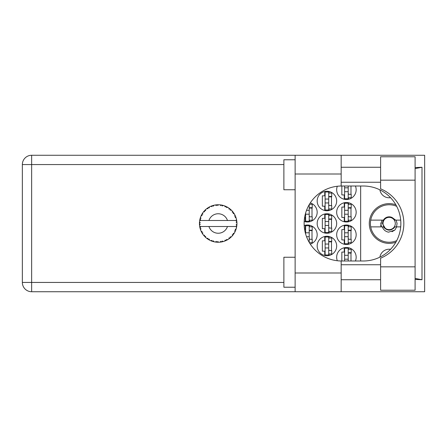 <?xml version="1.0" encoding="UTF-8"?>
<svg xmlns="http://www.w3.org/2000/svg" width="447" height="447" viewBox="0 0 447 447"><rect width="100%" height="100%" fill="white"/><g stroke="black" fill="none" stroke-linecap="round" stroke-linejoin="round"><path stroke-width="0.67" d="M390.544 197.68A9.37 9.37 0 0 1 379.894 189.852M395.858 204.793A19.869 19.869 0 0 0 369.283 223.5A19.869 19.869 0 0 0 395.858 242.207M355.41 260.992A9.75 9.75 0 0 0 346.414 247.493A9.75 9.75 0 0 0 337.317 260.741M336.669 234.748A9.75 9.75 0 0 0 346.414 244.492A9.75 9.75 0 0 0 356.164 234.748A9.75 9.75 0 0 0 346.414 224.997A9.75 9.75 0 0 0 336.669 234.748M310.274 244.068A9.75 9.75 0 0 0 317.174 234.748A9.75 9.75 0 0 0 304.183 225.556M336.669 212.252A9.75 9.75 0 0 0 346.414 222.003A9.75 9.75 0 0 0 356.164 212.252A9.75 9.75 0 0 0 346.414 202.508A9.75 9.75 0 0 0 336.669 212.252M304.183 221.444A9.75 9.75 0 0 0 317.174 212.252A9.75 9.75 0 0 0 310.274 202.932M337.317 186.259A9.75 9.75 0 0 0 346.414 199.507A9.75 9.75 0 0 0 355.41 186.008M317.174 245.995A9.75 9.75 0 0 0 326.919 255.74A9.75 9.75 0 0 0 336.669 245.995A9.75 9.75 0 0 0 326.919 236.245A9.75 9.75 0 0 0 317.174 245.995M317.174 223.5A9.75 9.75 0 0 0 326.919 233.25A9.75 9.75 0 0 0 336.669 223.5A9.75 9.75 0 0 0 326.919 213.75A9.75 9.75 0 0 0 317.174 223.5M317.174 201.005A9.75 9.75 0 0 0 326.919 210.755A9.75 9.75 0 0 0 336.669 201.005A9.75 9.75 0 0 0 326.919 191.26A9.75 9.75 0 0 0 317.174 201.005M344.24 247.739L344.24 252.069L341.838 252.069L341.838 260.992M344.24 225.243L344.24 229.574L341.838 229.574L341.838 239.922L344.24 239.922L344.24 244.246M305.251 225.243L305.251 229.574L304.619 229.574M344.24 202.754L344.24 207.078L341.838 207.078L341.838 217.426L344.24 217.426L344.24 221.757M304.619 217.426L305.251 217.426L305.251 221.757M341.838 186.008L341.838 194.931L344.24 194.931L344.24 199.261M324.745 236.491L324.745 240.821L322.343 240.821L322.343 251.169L324.745 251.169L324.745 255.494M324.745 213.996L324.745 218.326L322.343 218.326L322.343 228.674L324.745 228.674L324.745 233.004M324.745 191.506L324.745 195.831L322.343 195.831L322.343 206.179L324.745 206.179L324.745 210.509M360.662 186.008L360.662 260.992M379.894 257.148A9.37 9.37 0 0 1 390.544 249.32M329.093 210.509L329.093 208.956M329.093 193.059L329.093 191.506M331.495 205.581L331.495 196.434M329.093 233.004L329.093 231.445M329.093 215.555L329.093 213.996M331.495 228.076L331.495 218.924M329.093 255.494L329.093 253.941M329.093 238.044L329.093 236.491M331.495 250.566L331.495 241.419M348.587 199.261L348.587 197.708M350.99 194.333L350.99 186.008M309.598 221.757L309.598 220.203M309.598 204.307L309.598 203.994M312 216.829L312 207.682M348.587 221.757L348.587 220.203M348.587 204.307L348.587 202.754M350.99 216.829L350.99 207.682M309.598 243.006L309.598 242.693M309.598 226.797L309.598 225.243M312 239.318L312 230.171M348.587 244.246L348.587 242.693M348.587 226.797L348.587 225.243M350.99 239.318L350.99 230.171M348.587 249.292L348.587 247.739M350.99 260.992L350.99 252.667M348.213 186.008L348.213 198.759L344.615 198.759L344.615 186.008M348.213 186.382A1.201 1.201 0 0 1 348.274 186.008M348.213 197.708L351.213 197.708L351.213 194.333L349.414 194.333A1.201 1.201 0 0 1 348.213 193.132M348.213 191.707L344.615 191.707M348.213 187.807L344.615 187.807M380.604 266.837L380.604 258.176A37.492 37.492 0 0 0 380.604 188.824L380.604 156.768L415.095 156.768L415.095 290.232L380.604 290.232L380.604 266.837L415.095 266.837M295.126 287.231L283.879 287.231L283.879 257.243L295.126 257.243M295.126 189.757L283.879 189.757L283.879 159.769L295.126 159.769M380.604 167.267L341.167 167.267M380.604 182.259L341.167 182.259M380.604 264.741L341.167 264.741M380.604 279.733L341.167 279.733M295.126 291.735L295.126 272.988L341.167 272.988L341.167 291.735L31.648 291.735L31.648 282.437L283.879 282.437M341.167 291.735L424.65 291.735L424.65 155.265L341.167 155.265L341.167 174.012L295.126 174.012L295.126 272.988M295.126 174.012L295.126 155.265L341.167 155.265M341.167 174.012L341.167 186.013A37.492 37.492 0 0 0 304.128 223.5A37.492 37.492 0 0 0 341.167 260.987L341.167 272.988M415.095 279.414L422.002 279.733L422.002 167.267L415.095 167.586M283.879 164.563L31.648 164.563L31.648 282.437L22.35 282.437A9.298 9.298 0 0 0 31.648 291.735A9.298 9.298 0 0 1 22.35 282.437L22.35 164.563A9.298 9.298 0 0 1 31.648 155.265L295.126 155.265M341.167 186.013A37.492 37.492 0 0 1 341.614 186.008L363.366 186.008A37.492 37.492 0 0 1 400.853 223.5A37.492 37.492 0 0 1 363.366 260.992L341.614 260.992A37.492 37.492 0 0 1 341.167 260.987M422.002 279.733L415.095 278.42M415.095 168.58L422.002 167.267M328.718 192.009L328.718 210.006L325.12 210.006L325.12 192.009L328.718 192.009M328.718 193.059L331.719 193.059L331.719 196.434L329.92 196.434A1.201 1.201 0 0 0 328.718 197.63M328.718 208.956L331.719 208.956L331.719 205.581L329.92 205.581A1.201 1.201 0 0 1 328.718 204.38M328.718 196.792L331.685 196.881M328.908 196.591L331.495 196.725M328.718 202.955L325.12 202.955M328.718 199.055L325.12 199.055M328.718 214.504L328.718 232.496L325.12 232.496L325.12 214.504L328.718 214.504M328.718 215.555L331.719 215.555L331.719 218.924L329.92 218.924A1.201 1.201 0 0 0 328.718 220.125M328.718 231.445L331.719 231.445L331.719 228.076L329.92 228.076A1.201 1.201 0 0 1 328.718 226.875M328.718 219.281L331.685 219.376M328.908 219.086L331.495 219.22M328.718 225.45L325.12 225.45M328.718 221.55L325.12 221.55M328.718 236.994L328.718 254.991L325.12 254.991L325.12 236.994L328.718 236.994M328.718 238.044L331.719 238.044L331.719 241.419L329.92 241.419A1.201 1.201 0 0 0 328.718 242.62M328.718 253.941L331.719 253.941L331.719 250.566L329.92 250.566A1.201 1.201 0 0 1 328.718 249.37M328.718 241.777L331.685 241.872M328.908 241.576L331.495 241.715M328.718 247.945L325.12 247.945M328.718 244.045L325.12 244.045M309.223 204.625L309.223 221.248L305.625 221.248L305.625 213.001M309.413 204.307L312.224 204.307L312.224 207.682L310.425 207.682A1.201 1.201 0 0 0 309.223 208.878M309.223 220.203L312.224 220.203L312.224 216.829L310.425 216.829A1.201 1.201 0 0 1 309.223 215.627M309.223 208.034L312.19 208.129M309.413 207.838L312 207.972M309.223 214.202L305.625 214.202M309.223 210.302L306.525 210.302M348.213 203.256L348.213 221.248L344.615 221.248L344.615 203.256L348.213 203.256M348.213 204.307L351.213 204.307L351.213 207.682L349.414 207.682A1.201 1.201 0 0 0 348.213 208.878M348.213 220.203L351.213 220.203L351.213 216.829L349.414 216.829A1.201 1.201 0 0 1 348.213 215.627M348.213 208.034L351.18 208.129M348.403 207.838L350.99 207.972M348.213 214.202L344.615 214.202M348.213 210.302L344.615 210.302M309.223 232.798L305.625 232.798L305.625 225.752L309.223 225.752L309.223 242.375M305.625 232.798L305.625 233.999M309.223 226.797L312.224 226.797L312.224 230.171L310.425 230.171A1.201 1.201 0 0 0 309.223 231.373M309.413 242.693L312.224 242.693L312.224 239.318L310.425 239.318A1.201 1.201 0 0 1 309.223 238.122M309.223 230.529L312.19 230.624M309.413 230.328L312 230.468M309.223 236.698L306.525 236.698M348.213 225.752L348.213 243.744L344.615 243.744L344.615 225.752L348.213 225.752M348.213 226.797L351.213 226.797L351.213 230.171L349.414 230.171A1.201 1.201 0 0 0 348.213 231.373M348.213 242.693L351.213 242.693L351.213 239.318L349.414 239.318A1.201 1.201 0 0 1 348.213 238.122M348.213 230.529L351.18 230.624M348.403 230.328L350.99 230.468M348.213 236.698L344.615 236.698M348.213 232.798L344.615 232.798M348.213 255.293L344.615 255.293L344.615 248.241L348.213 248.241L348.213 260.992M344.615 255.293L344.615 260.992M348.213 249.292L351.213 249.292L351.213 252.667L349.414 252.667A1.201 1.201 0 0 0 348.213 253.868M348.274 260.992A1.201 1.201 0 0 1 348.213 260.618M348.213 253.024L351.18 253.119M348.403 252.823L350.99 252.963M348.213 259.193L344.615 259.193M223.249 241.553L223.332 241.531A18.746 18.746 0 0 0 224.64 241.101L226.003 240.542A18.746 18.746 0 0 0 226.355 240.374L227.652 239.687A18.746 18.746 0 0 0 228.819 238.949L229.993 238.067A18.746 18.746 0 0 0 230.294 237.815L231.384 236.826A18.746 18.746 0 0 0 232.323 235.82L233.245 234.675A18.746 18.746 0 0 0 233.479 234.357L234.284 233.127A18.746 18.746 0 0 0 234.943 231.92L235.552 230.579A18.746 18.746 0 0 0 235.698 230.216L236.172 228.825A18.746 18.746 0 0 0 236.513 227.489L236.77 226.042A18.746 18.746 0 0 0 236.821 225.657L236.932 224.187A18.746 18.746 0 0 0 236.932 222.813L236.927 222.712M236.536 227.394L235.96 226.5L227.473 226.5A9.75 9.75 0 0 1 208.922 226.5L199.697 226.5A18.746 18.746 0 0 0 199.697 226.528L199.714 226.623M199.926 227.685L200.602 227.272L199.697 226.528L199.993 227.97A18.746 18.746 0 0 0 200.094 228.35L200.53 229.758A18.746 18.746 0 0 0 201.033 231.038L201.077 231.127M201.206 231.417L201.681 232.356L202.094 231.529L201.144 231.278M201.429 231.881L201.681 232.356A18.746 18.746 0 0 0 201.865 232.703L202.636 233.954A18.746 18.746 0 0 0 203.446 235.066L203.62 235.284M202.642 233.921L202.793 232.798L201.876 232.714M210.878 240.732L212.219 241.268L211.951 240.374L210.844 240.743L211.844 241.134M211.923 241.162L212.219 241.268A18.746 18.746 0 0 0 212.593 241.386L214.012 241.771L213.331 240.827L212.75 241.436M213.99 241.743L214.012 241.771A18.746 18.746 0 0 0 215.365 242.028L215.465 242.045M216.516 242.168L216.829 242.196L216.348 241.402L215.365 242.028L215.756 242.084M215.365 242.028L216.829 242.196A18.746 18.746 0 0 0 217.214 242.218L217.264 242.224M218.561 242.24L217.795 241.492L217.214 242.218L217.566 242.235M218.689 242.24A18.746 18.746 0 0 0 220.064 242.151L220.164 242.14M220.064 242.151L221.516 241.95L220.857 241.296L220.064 242.151L220.594 242.09M220.986 242.039L221.516 241.95A18.746 18.746 0 0 0 221.902 241.877L222.243 241.805M223.332 241.531L222.282 241.028L221.902 241.877L223.299 241.514M225.506 240.76L226.003 240.542L225.199 240.078L224.735 241.067M227.652 239.687L226.512 239.458L226.4 240.357M229.574 238.402L229.993 238.067L229.099 237.815L228.898 238.888M231.384 236.826L230.216 236.893L230.334 237.787M232.921 235.105L233.245 234.675L232.317 234.658L232.39 235.742M234.284 233.127L233.172 233.479L233.507 234.317M235.385 230.987L235.552 230.579L234.647 230.792L234.988 231.831M236.172 228.825L235.183 229.445L235.714 230.171M200.53 229.758L200.96 228.674L200.105 228.4M204.039 235.787L204.402 236.189L204.592 235.278L203.48 235.111M204.402 236.189A18.746 18.746 0 0 0 204.67 236.474L204.676 236.485M204.67 236.474L205.726 237.497L205.586 236.34L204.782 236.592M205.721 237.463L205.726 237.497A18.746 18.746 0 0 0 206.788 238.374L207.989 239.223L207.95 238.29L206.788 238.374L207.587 238.955M207.777 239.084L207.989 239.223A18.746 18.746 0 0 0 208.319 239.43L208.458 239.514M209.174 239.072L208.319 239.43L209.598 240.156L209.174 239.072M209.587 240.123L209.598 240.156A18.746 18.746 0 0 0 210.844 240.743L210.939 240.782M202.022 214.035L201.865 214.297A18.746 18.746 0 0 0 201.681 214.644L201.033 215.962A18.746 18.746 0 0 0 200.53 217.242L200.094 218.65A18.746 18.746 0 0 0 199.993 219.03L199.697 220.472A18.746 18.746 0 0 0 199.697 220.5A18.746 18.746 0 0 0 199.53 221.835L199.451 223.304A18.746 18.746 0 0 0 199.451 223.696L199.457 223.746M199.463 222.863L199.451 223.304L200.222 222.606L199.518 221.935M199.993 227.97L199.759 226.875M199.792 227.059L199.865 227.417M199.697 226.528L199.921 227.657M199.451 223.304L199.502 222.114M199.502 222.17L199.53 221.835M200.211 218.225L200.094 218.65L200.96 218.326L200.496 217.337M199.496 224.802L199.474 224.333M199.552 225.137L200.222 224.394L199.451 223.696L199.53 225.165A18.746 18.746 0 0 0 199.697 226.5M200.094 228.35L200.183 228.685M201.066 231.049L201.681 232.356M199.725 220.449L200.602 219.728L199.982 219.075M199.876 219.533L199.753 220.159M204.888 210.302L204.67 210.526A18.746 18.746 0 0 0 204.402 210.811L203.446 211.934A18.746 18.746 0 0 0 202.636 213.046L202.061 213.968M202.139 213.834L201.865 214.297L202.793 214.202L202.636 213.046L202.446 213.342M199.451 223.696L199.474 224.321M200.53 217.242L200.39 217.639M201.066 215.951L202.094 215.471L201.653 214.683M201.441 215.102L201.161 215.683M202.452 213.325L202.173 213.778M213.582 205.329L212.593 205.614A18.746 18.746 0 0 0 212.219 205.732L210.844 206.257A18.746 18.746 0 0 0 209.598 206.844L208.319 207.57A18.746 18.746 0 0 0 207.989 207.777L206.788 208.626A18.746 18.746 0 0 0 205.726 209.503L204.933 210.258M205.05 210.14L204.67 210.526L205.586 210.66L205.654 209.57M203.48 211.928L204.592 211.722L204.368 210.85M204.67 210.526L205.519 209.693M208.514 207.453L209.174 207.928L209.509 206.888M200.541 217.276L200.094 218.65M236.686 226.579L236.77 226.042L236.117 226.5M236.932 224.187L236.139 224.863L236.826 225.606M236.86 221.723L236.932 222.813L236.821 221.343L236.139 222.137L236.932 222.813L236.916 222.461M236.849 221.639L236.821 221.343A18.746 18.746 0 0 0 236.77 220.958L236.765 220.907M235.999 220.5L236.77 220.958L236.72 220.611M205.726 209.503L205.419 209.788M206.788 208.626L207.95 208.71L207.95 207.805M209.123 207.095L208.838 207.257M217.521 204.765L217.214 204.782A18.746 18.746 0 0 0 216.829 204.804L215.365 204.972A18.746 18.746 0 0 0 214.012 205.229L213.912 205.251M199.697 220.5L227.473 220.5A9.75 9.75 0 0 0 208.922 220.5M227.473 220.5L235.96 220.5L236.513 219.511A18.746 18.746 0 0 0 236.172 218.175L236.145 218.08M235.938 217.449L235.698 216.784L235.183 217.555L236.094 217.924M236.145 218.158L235.698 216.784A18.746 18.746 0 0 0 235.552 216.421L235.547 216.404M235.552 216.421L234.943 215.08L234.647 216.208L235.491 216.27M234.938 215.113L234.943 215.08A18.746 18.746 0 0 0 234.284 213.873L234.228 213.783M233.658 212.895L233.479 212.643L233.172 213.521L234.284 213.873L234.066 213.515M233.608 212.828L233.479 212.643A18.746 18.746 0 0 0 233.245 212.325L233.217 212.286M233.245 212.325L232.323 211.18L232.317 212.342L233.15 212.196M232.323 211.18A18.746 18.746 0 0 0 231.384 210.174L231.311 210.107M230.216 210.107L231.384 210.174L230.294 209.185L230.216 210.107M230.535 209.386L230.294 209.185A18.746 18.746 0 0 0 229.993 208.933L229.959 208.9M228.892 208.101L229.099 209.185L229.87 208.833M228.819 208.051A18.746 18.746 0 0 0 227.652 207.313L227.568 207.263M227.188 207.05L226.355 206.626L226.512 207.542L227.652 207.313L227.288 207.106M227.266 207.095L226.355 206.626A18.746 18.746 0 0 0 226.003 206.458L225.958 206.436M224.724 205.927L225.199 206.922L225.852 206.391M224.64 205.899A18.746 18.746 0 0 0 223.332 205.469L223.237 205.447M222.204 205.19L221.902 205.123L222.282 205.972L223.332 205.469L222.93 205.363M222.813 205.329L221.902 205.123A18.746 18.746 0 0 0 221.516 205.05L221.472 205.044M220.187 204.86L220.857 205.704L221.36 205.022M220.064 204.849A18.746 18.746 0 0 0 218.689 204.76L218.589 204.76M218.147 204.754L217.214 204.782L217.795 205.508L218.354 204.754M215.365 204.972L216.348 205.598L216.778 204.81M212.873 205.525L212.593 205.614L213.331 206.173L214.012 205.229L213.515 205.352M210.844 206.257L211.951 206.626L212.174 205.749M202.614 213.085L201.865 214.297M209.207 207.05L208.861 207.246M214.012 205.229L212.973 205.497M212.593 205.614L213.755 205.29M213.487 205.357L213.124 205.458M218.689 204.76L217.566 204.765M209.587 206.877L208.319 207.57M212.219 205.732L211.889 205.849M211.437 206.017L211.129 206.14M223.332 205.469L222.276 205.207M216.829 204.804L216.203 204.86M216.192 204.86L215.7 204.922M218.242 204.754L217.784 204.76M218.661 204.782L217.214 204.782M221.002 204.966L220.371 204.882M222.902 205.357L222.517 205.262M231.384 210.174L230.596 209.442M221.516 205.05L220.108 204.855M223.299 205.486L221.902 205.123M225.528 206.246L224.93 206.006M230.702 209.537L230.294 209.185M234.284 213.873L233.692 212.951M226.003 206.458L224.657 205.927M227.618 207.319L226.355 206.626M227.652 207.313L226.841 206.866M233.479 212.643L234.144 213.644M233.848 213.18L234.049 213.493M229.993 208.933L228.825 208.084M235.882 217.287L235.714 216.829M235.943 217.465L236.05 217.773M236.904 222.276L236.876 221.908M236.77 220.958L236.513 219.511M236.916 224.55L236.882 225.02M236.904 222.79L236.821 221.343M236.821 225.657L236.882 225.037M236.513 227.489L236.597 227.082M235.552 230.579L235.066 231.669M235.094 231.619L234.943 231.92M235.178 231.434L235.329 231.105M236.497 227.462L236.77 226.042M235.876 229.73L236.083 229.121M235.139 231.524L235.306 231.16M233.245 234.675L232.557 235.547M233.949 233.669L234.122 233.39M232.323 235.82L232.596 235.502M229.993 238.067L228.819 238.949M208.922 226.5L227.473 226.5M226.355 240.374L226.668 240.223M227.098 239.994L227.383 239.838M220.092 242.151L220.567 242.095M218.265 242.246L217.667 242.235M224.657 241.073L226.003 240.542M216.829 242.196L215.638 242.067M215.895 242.101L216.225 242.14M220.086 242.129L221.516 241.95M211.157 240.872L210.844 240.743M217.214 242.218L218.639 242.24M213.124 241.548L213.537 241.654M211.258 240.911L211.627 241.056M396.696 240.659A18.746 18.746 0 0 1 370.714 220.125A18.746 18.746 0 0 1 396.696 206.341M370.714 226.875L383.397 226.875C387.236 231.216 391.075 231.216 394.908 226.875L400.702 226.875M396.673 226.875L394.874 230.06L388.51 232.177C385.482 231.518 383.414 229.752 382.308 226.875M370.714 220.125L383.397 220.125A6.671 6.671 0 0 1 392.148 217.538L394.908 220.125L395.645 220.125L392.148 217.538M394.874 230.06L391.974 231.73M381.883 220.125L380.715 225.623L381.129 226.875M400.702 220.125L395.645 220.125M381.464 226.875L380.771 222.975M395.299 223.5A6.146 6.146 0 0 1 389.153 229.646A6.146 6.146 0 0 1 383.006 223.5A6.146 6.146 0 0 1 389.153 217.354A6.146 6.146 0 0 1 395.299 223.5M393.751 228.339L394.405 227.104C391.879 230.099 388.912 230.635 385.498 228.719L382.42 223.5L383.101 220.125M396.131 220.125L397.076 223.5L396.495 226.875M22.35 164.563L31.648 164.563L31.648 155.265M380.604 180.163L415.095 180.163"/></g></svg>
